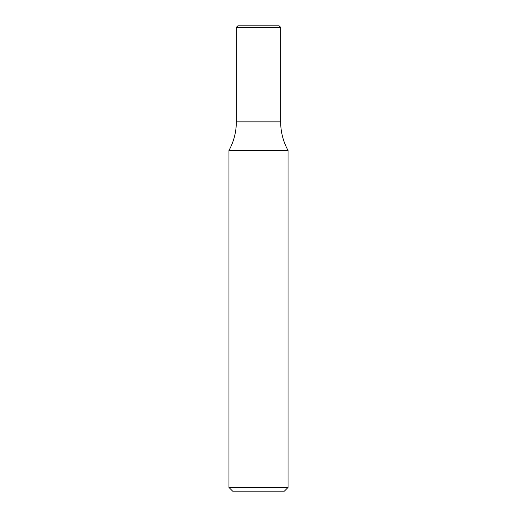 <?xml version="1.0" encoding="UTF-8"?>
<svg xmlns="http://www.w3.org/2000/svg" width="517" height="517" viewBox="0 0 517 517"><rect width="100%" height="100%" fill="white"/><g stroke="black" fill="none" stroke-linecap="round" stroke-linejoin="round"><path stroke-width="0.78" d="M288.04 487.46L284.35 491.15L232.65 491.15L228.96 487.46L288.04 487.46L288.04 150.466L228.96 150.466C233.839 141.561 236.301 132.022 236.34 121.863L280.66 121.863L236.34 121.863L236.34 27.33L280.66 27.33L280.66 121.863C280.699 132.022 283.161 141.561 288.04 150.466M280.66 27.33L279.18 25.85L237.82 25.85L236.34 27.33M228.96 487.46L228.96 150.466"/></g></svg>
